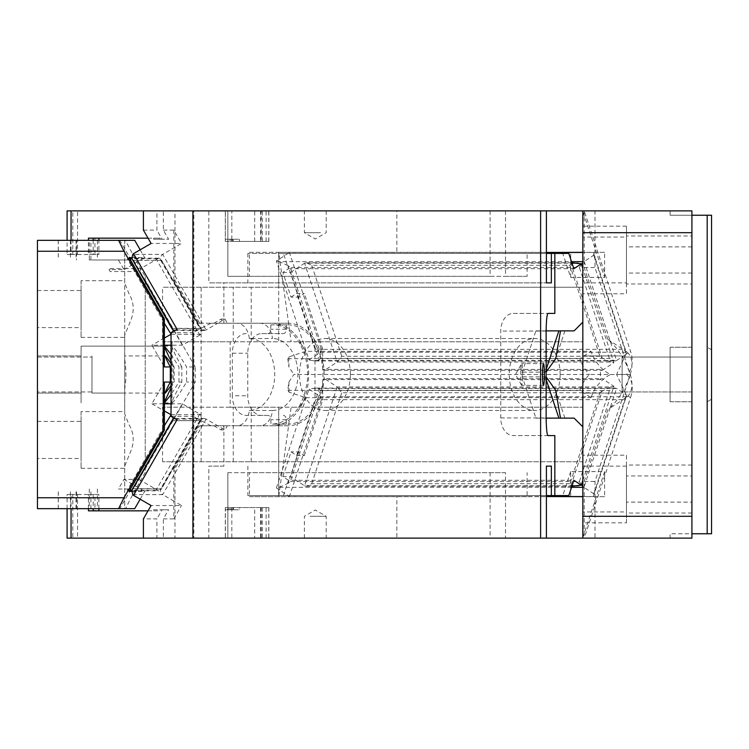 <?xml version="1.0" encoding="UTF-8"?>
<svg xmlns="http://www.w3.org/2000/svg" width="749" height="749" viewBox="0 0 749 749"><rect width="100%" height="100%" fill="white"/><g stroke="black" fill="none" stroke-linecap="round" stroke-linejoin="round"><path stroke-width="0.56" stroke-dasharray="3.75 2.81" d="M227.846 472.666L227.846 538.119L227.846 472.666L249.445 472.666L249.445 496.671L396.848 496.671L396.848 538.119L227.846 538.119L490.089 538.119L490.089 472.666L227.846 472.666M582.834 516.304L582.834 538.119L691.917 538.119L691.917 516.304L582.834 516.304L582.834 461.759L162.561 461.759L582.834 461.759L582.834 538.119L396.848 538.119M670.102 538.119L691.917 538.119L691.917 210.881L691.917 533.756L670.102 533.756L670.102 538.119L691.917 538.119L691.917 533.756L670.102 533.756L670.102 538.119M582.834 538.119L594.987 538.119L594.987 481.457L630.255 374.5L594.987 267.543L594.987 210.881L582.834 210.881L582.834 538.119L584.229 538.119L630.536 397.691L626.342 394.929L626.052 396.773L589.641 396.773L591.045 397.691A27.928 17.892 123.4 0 1 610.529 374.5A27.928 17.892 56.6 0 1 591.045 351.309L305.798 351.309L299.506 341.778L278.703 341.778L278.703 252.329L291.164 341.778M582.834 486.41L584.192 487.487L584.192 538.119L594.987 538.119M490.089 472.666L505.519 472.666L505.519 538.119L546.396 538.119L208.84 538.119L208.84 466.121L223.885 466.121L223.885 425.769L199.674 425.769L174.966 468.715L174.966 538.119L208.84 538.119M505.519 538.119L490.089 538.119M505.519 472.666L249.445 472.666M396.848 496.671L546.396 496.671L527.109 496.671L527.109 472.666M233.248 461.759L233.248 407.222L278.703 407.222L278.703 496.671L291.164 407.222L278.703 407.222L278.703 496.671M691.917 232.696L691.917 210.881L582.834 210.881L582.834 232.696L691.917 232.696L691.917 516.304M691.917 357.048L691.917 391.952L691.917 357.048L691.917 391.952L691.917 357.048L622.11 357.048L622.11 391.952L622.11 357.048L622.11 391.952L622.11 357.048L691.917 357.048M691.917 475.943L691.917 513.028L691.917 475.943L626.473 475.943L626.473 513.028L626.473 475.943M691.917 235.972L691.917 273.057L691.917 235.972L626.473 235.972L626.473 273.057L626.473 235.972M691.917 502.12L691.917 465.035L691.917 502.12L626.473 502.12L626.473 465.035L626.473 502.12M691.917 283.965L691.917 246.88L691.917 283.965L626.473 283.965L626.473 246.88L626.473 283.965M582.834 393.047L582.834 355.953L582.834 393.047L622.11 393.047L622.11 355.953L622.11 393.047L622.11 355.953L622.11 393.047L582.834 393.047L582.834 385.407L582.834 393.047M582.834 511.941L582.834 455.214L582.834 511.941L626.473 511.941L626.473 455.214L582.834 455.214M582.834 293.786L582.834 237.059L582.834 293.786L626.473 293.786L626.473 237.059L582.834 237.059M582.834 426.855L574.109 418.129L535.891 418.129L522.278 376.831L522.278 372.169L535.891 330.871L574.109 330.871L582.834 322.145M582.834 261.673L583.958 261.673L584.192 262.375L584.192 267.543L607.879 339.4C617.888 347.985 625.349 359.689 630.255 374.5L616.624 374.5L626.894 351.936A27.928 17.892 123.4 0 1 630.255 374.5C625.349 389.311 617.888 401.015 607.879 409.6L584.192 481.457L584.192 486.625L583.958 487.327L582.834 487.327M582.834 496.55L593.311 496.55L593.742 493.788L584.192 487.487L584.192 486.625L610.061 408.168L607.879 409.6M584.192 481.457L594.987 481.457M593.742 493.788L626.342 394.929L616.624 374.5L626.333 374.5A27.928 17.892 123.4 0 1 630.536 397.691M630.255 374.5A27.928 17.892 56.6 0 1 626.894 397.064L610.061 408.168L616.549 388.469L614.957 388.066L609.368 390.585L320.375 390.585L290.387 481.532L288.103 483.283L319.14 389.143L315.507 388.066L308.981 389.096L320.619 396.773L589.641 396.773L579.857 390.313A27.928 17.892 123.4 0 1 589.407 374.5L626.333 374.5A27.928 17.892 56.6 0 0 630.536 351.309L584.229 210.881L396.848 210.881L396.848 252.329L278.703 252.329L278.703 287.242L582.834 287.242L582.834 210.881M626.894 397.064L626.155 394.807L616.549 388.469L311.949 388.469M288.927 392.13L288.927 381.971L287.766 390.313L288.927 392.13L305.798 397.691L299.506 407.222L291.164 407.222M593.311 496.55L625.256 399.666L321.358 399.666L289.414 496.55L546.396 496.55M570.691 496.55L570.691 471.58L604.63 471.58L582.834 537.66M305.798 397.691L591.045 397.691M604.63 471.58L604.63 496.671L582.834 496.671M527.109 496.671L249.445 496.671M626.473 522.849L626.473 466.121L626.473 522.849L582.834 522.849L582.834 466.121L582.834 522.849M626.473 466.121L582.834 466.121M691.917 215.244L670.102 215.244L670.102 210.881L670.102 215.244L707.187 215.244L707.187 533.756L691.917 533.756M691.917 401.773L670.102 401.773L670.102 347.227L670.102 401.773L691.917 401.773M691.917 347.227L670.102 347.227L670.102 401.773L670.102 347.227L691.917 347.227M670.102 210.881L691.917 210.881L670.102 210.881M249.445 252.329L546.396 252.329L249.445 252.329L249.445 276.334L227.846 276.334L490.089 276.334L490.089 210.881L227.846 210.881L227.846 276.334L227.846 210.881L396.848 210.881M490.089 210.881L208.84 210.881L208.84 282.879L546.396 282.879L208.84 282.879M594.987 210.881L584.229 210.881M691.917 391.952L622.11 391.952L691.917 391.952M691.917 513.028L626.473 513.028M691.917 273.057L626.473 273.057M707.187 215.244L711.55 215.244L711.55 533.756L707.187 533.756M691.917 465.035L626.473 465.035M691.917 246.88L626.473 246.88M546.124 376.916L522.278 376.831M546.124 372.084L522.278 372.169M582.834 355.953L622.11 355.953L582.834 355.953L582.834 363.593L582.834 355.953M626.473 455.214L626.473 511.941M626.473 237.059L626.473 293.786M535.891 418.129L546.124 418.129M535.891 330.871L546.124 330.871M560.495 330.871L564.886 330.871L560.495 330.871M584.192 210.881L584.192 261.513L593.742 255.212L593.311 252.45L582.834 252.45M626.894 351.936L625.284 350.878L626.155 354.193L616.549 360.531L311.949 360.531L315.507 360.934L319.14 359.857L288.103 265.717L290.387 267.468L320.375 358.415L609.368 358.415L614.957 360.934L616.549 360.531L584.192 261.513L582.834 262.59M584.192 267.543L594.987 267.543M560.495 418.129L564.886 418.129L560.495 418.129M571.534 487.327L279.349 487.327L276.39 487.955L289.414 496.55M625.256 399.666L626.052 396.773M287.766 390.313L579.857 390.313M562.452 252.45L570.691 277.42L604.63 277.42L582.834 211.34M593.311 252.45L625.256 349.334L321.358 349.334L289.414 252.45L546.396 252.45M396.848 252.329L278.703 252.329M604.63 496.671L596.354 496.671M321.358 399.666L320.619 396.773M276.39 487.955L308.981 389.096M570.691 471.58L562.452 496.55M299.506 407.222L582.834 407.222L582.834 341.778L299.506 341.778M162.561 461.759L162.561 407.222L582.834 407.222L582.834 341.778L162.561 341.778L162.561 287.242L582.834 287.242L582.834 232.696M582.834 385.407L582.834 363.593L582.834 385.407M709.453 348.538L711.55 349.746L711.55 399.254L707.187 401.773L711.55 399.254L711.55 349.746L707.187 347.227L709.453 348.538M607.879 339.4L625.284 350.878L593.742 255.212M604.63 277.42L604.63 252.329L582.834 252.329M505.519 210.881L505.519 276.334L527.109 276.334L527.109 252.329M490.089 276.334L505.519 276.334M626.473 282.879L626.473 226.151L626.473 282.879L582.834 282.879L582.834 226.151L582.834 282.879M290.387 481.532L579.38 481.532L581.411 484.818M279.349 487.327L288.103 483.283M288.927 381.971L293.851 374.5L589.407 374.5A27.928 17.892 56.6 0 1 579.857 358.687L591.045 351.309M570.691 277.42L570.691 252.45M311.949 360.531L308.981 359.904L276.39 261.045L289.414 252.45M276.39 261.045L279.349 261.673L571.534 261.673M308.981 359.904L320.619 352.227L321.358 349.334M320.619 352.227L626.052 352.227L625.256 349.334M626.052 352.227L626.342 354.071L630.536 351.309M604.63 252.329L596.354 252.329M579.857 358.687L287.766 358.687L288.927 356.87L305.798 351.309M288.927 356.87L288.927 367.029L293.851 374.5M626.473 226.151L582.834 226.151M233.248 407.222L230.186 407.222L230.186 341.778L278.703 341.778L278.703 287.242L162.561 287.242M527.109 276.334L249.445 276.334M581.411 264.182L579.38 267.468L290.387 267.468M319.14 389.143L320.375 390.585M287.766 358.687L288.927 367.029M288.103 265.717L279.349 261.673M320.375 358.415L319.14 359.857M251.224 461.759L251.224 407.222M251.224 341.778L251.224 287.242M233.248 341.778L233.248 287.242M201.125 461.759L201.125 287.242M230.186 341.778L162.561 341.778M172.064 341.778L172.064 407.222L162.561 407.222M230.186 407.222L172.064 407.222M310.058 516.304L326.19 516.304L310.058 516.304M223.885 466.121L208.84 466.121M72.803 538.119L77.531 538.119L77.531 494.49L72.803 494.49L72.803 538.119L67.092 538.119M67.092 508.665L67.092 494.49L71.061 494.49L71.061 508.665M156.906 538.119L143.405 538.119L156.906 538.119L156.906 518.888L143.405 518.888M148.03 510.846L153.648 510.846L153.648 509.76L162.159 509.76L156.906 518.888M88.448 508.665L88.448 494.49L93.176 494.49L93.176 508.665M71.061 494.49L88.448 494.49M193.851 538.119L192.905 538.119L193.851 538.119L193.851 210.881L192.905 210.881L193.851 210.881M232.967 509.76L232.967 507.579L254.697 507.579L254.697 538.119L225.365 538.119L225.365 509.76L232.967 509.76L227.219 509.76L232.583 509.76L233.529 508.88L233.529 507.579L254.697 507.579M260.615 507.579L260.615 538.119L254.697 538.119M261.167 507.579L261.167 538.119L266.12 538.119L260.615 538.119M266.12 538.119L266.12 507.579M132.395 489.134L171.821 420.648L199.833 420.648L203.925 418.466L206.153 419.056L224.972 429.963A21.927 1.657 120.1 0 0 227.34 425.769L199.674 425.769M198.532 425.769L173.824 468.715L174.966 468.715M88.448 510.846L160.108 510.846L160.108 509.76L168.619 509.76L163.366 518.888L173.824 518.888L173.824 501.081L181.511 505.538L151.092 505.538M232.967 507.579L228.014 507.579L227.219 509.76M98.877 508.665L98.877 494.49L93.176 494.49M174.723 330.534L177.007 329.204M171.034 416.332L192.98 416.332L192.98 332.668L171.034 332.668M174.723 418.466L177.007 419.796M132.751 494.63L162.692 494.63L173.824 501.081L173.824 468.715M172.036 328.783L132.704 260.334L160.717 260.334C159.809 258.096 160.464 256.111 162.692 254.37L181.511 243.462L151.092 243.462M143.405 230.112L156.906 230.112L156.906 210.881L143.405 210.881L156.906 210.881M174.966 280.285L173.824 280.285L198.532 323.231L199.674 323.231L174.966 280.285L174.966 210.881L163.366 210.881L163.366 230.112L168.619 239.24L162.159 239.24L156.906 230.112M163.366 230.112L173.824 230.112L181.511 243.462M98.877 494.49L94.917 494.49L94.917 510.846M199.674 323.231L287.878 323.231L210.956 323.231L227.34 323.231L217.734 323.231L206.153 329.944L203.925 330.534L199.833 328.352L171.821 328.352M210.956 323.231L198.167 329.944L176.212 329.944M176.212 419.056L198.167 419.056L210.956 425.769L223.614 425.769A21.927 1.657 120.1 0 0 221.152 429.963L224.972 429.963M192.98 416.332L198.167 419.056L206.153 419.056L162.692 494.63C160.464 492.889 159.809 490.895 160.717 488.666L132.704 488.666M173.824 518.888L181.511 505.538M173.824 280.285L173.824 273.741L162.692 254.37L132.751 254.37M173.824 230.112L173.824 273.741L202.296 323.231L217.734 323.231L224.972 319.037A21.927 1.657 59.9 0 1 227.34 323.231M198.532 323.231L202.296 323.231L206.153 329.944L198.167 329.944L192.98 332.668M213.914 323.231L221.152 319.037A21.927 1.657 59.9 0 0 223.614 323.231M221.152 319.037L224.972 319.037M249.305 410.499L272.449 410.499A17.667 12.499 90 0 1 270.548 417.727A4.363 3.09 -90 0 1 270.904 419.768L270.904 424.131L272.449 424.131C290.809 422.296 302.315 408.785 306.95 383.591C311.509 354.343 293.617 323.877 272.449 324.869L287.878 324.869L286.333 324.869L286.333 329.232A4.363 3.09 -90 0 1 283.244 333.595L261.654 333.595A19.633 13.885 90 0 0 247.769 353.228L247.769 395.772A19.633 13.885 -90 0 0 261.654 415.405L267.824 415.405A4.363 3.09 -90 0 1 270.548 417.727A17.667 12.499 -90 0 1 260.072 425.769L236.927 425.769A17.667 12.499 90 0 0 249.305 410.499A35.999 25.457 90 0 0 274.761 374.5A35.999 25.457 90 0 0 249.305 338.501L272.449 338.501A17.667 12.499 90 0 0 270.548 331.273A17.667 12.499 90 0 0 260.072 323.231M249.305 338.501A17.667 12.499 90 0 0 236.927 323.231M267.824 333.595A4.363 3.09 -90 0 0 270.548 331.273L270.904 324.869L272.449 324.869M272.449 323.231A51.269 36.252 -90 0 1 308.7 374.5A51.269 36.252 -90 0 1 272.449 425.769L260.072 425.769M272.449 425.769L287.878 425.769A51.269 36.252 90 0 0 324.12 374.5A51.269 36.252 90 0 0 287.878 323.231M272.449 410.499A35.999 25.457 90 0 0 297.905 374.5A35.999 25.457 90 0 0 272.449 338.501M286.333 324.869L270.904 324.869M282.879 272.411L290.593 272.411L298.748 297.128L291.033 297.128L282.879 272.411L288.477 268.722L283.431 253.424L247.872 253.424L546.396 253.424M247.872 253.424L247.872 282.879M283.431 253.424L568.809 253.424M513.243 313.419L548.137 313.419L513.243 313.419A17.667 12.499 -90 0 0 500.753 331.086L500.753 417.914A17.667 12.499 90 0 0 513.243 435.581L548.137 435.581M554.831 435.581L513.243 435.581M247.872 466.121L247.872 495.576L546.396 495.576M247.872 495.576L568.809 495.576M520.911 369.266A10.907 0.955 -90 0 1 521.594 363.714A10.907 0.955 -90 0 1 521.744 363.593A10.907 0.955 -90 0 1 522.577 379.734A10.907 0.955 -90 0 1 521.744 385.407A10.907 0.955 -90 0 1 521.594 385.286A10.907 0.955 -90 0 1 520.911 369.266M283.431 495.576L288.477 480.278L573.856 480.278M288.477 480.278L282.879 476.589L290.593 476.589L304.581 485.811L337.172 386.952L341.75 392.748L599.893 392.748L569.905 483.695L571.131 485.137L602.177 390.997L610.931 386.952L337.172 386.952L324.589 378.657L602.262 378.657L600.38 379.621L600.38 369.379L322.716 369.379L324.589 370.343L337.172 362.048L610.931 362.048L613.89 362.675L582.834 268.507M282.879 476.589L291.033 451.872L296.623 455.561L315.001 399.826L322.716 399.826L322.716 379.621L324.589 378.657M296.623 455.561L304.337 455.561L298.748 451.872L291.033 451.872M298.748 451.872L290.593 476.589M291.033 297.128L296.623 293.439L304.337 293.439L298.748 297.128M288.477 268.722L573.856 268.722M290.593 272.411L304.581 263.189L306.172 262.777L311.762 265.305L569.905 265.305L599.893 356.252L602.177 358.003L571.131 263.863L574.773 262.777M322.716 369.379L322.716 349.174L315.001 349.174L315.001 399.826M600.38 379.621L322.716 379.621M322.716 349.174L304.337 293.439M324.589 370.343L602.262 370.343L600.38 369.379M602.262 370.343L613.89 362.675M599.893 356.252L341.75 356.252L337.172 362.048L304.581 263.189L572.03 263.189M582.834 480.493L613.89 386.325L602.262 378.657M613.89 386.325L610.931 386.952M610.931 362.048L602.177 358.003M571.131 263.863L569.905 265.305M602.177 390.997L599.893 392.748M574.773 486.223L571.131 485.137M569.905 483.695L311.762 483.695L306.172 486.223L304.581 485.811L572.03 485.811M227.34 425.769L223.614 425.769M77.531 210.881L72.803 210.881L72.803 254.51L77.531 254.51L77.531 210.881L163.366 210.881M71.061 240.335L71.061 254.51L67.092 254.51L67.092 240.335M225.365 241.421L268.844 241.421L225.29 241.421L225.365 210.881L268.844 210.881L231.825 210.881L231.825 239.24L239.437 239.24L227.219 239.24L228.014 240.12L233.529 240.12L233.529 241.421L260.615 241.421L260.615 210.881L266.12 210.881L261.167 210.881L261.167 241.421L266.12 241.421L260.615 241.421M254.697 241.421L254.697 210.881L260.615 210.881M266.12 241.421L266.12 210.881M239.437 239.24L239.437 241.421L261.167 241.421M261.167 210.881L231.825 210.881M227.219 239.24L232.967 239.24L225.365 239.24L231.825 239.24L231.825 241.421M239.437 241.421L233.529 241.421M233.529 240.12L232.583 239.24M228.014 241.421L228.014 240.12M246.224 333.595A19.633 13.885 90 0 0 232.34 353.228L232.34 395.772L247.769 395.772M261.654 415.405L246.224 415.405A19.633 13.885 -90 0 1 244.914 415.321A19.633 13.885 -90 0 1 232.34 395.772M267.824 415.405L246.224 415.405M88.448 238.154L98.877 238.154L94.917 238.154L94.917 254.51L98.877 254.51L98.877 240.335M93.176 240.335L93.176 254.51L98.877 254.51M93.176 254.51L88.448 254.51L88.448 240.335M560.14 374.5A35.999 25.457 90 0 0 534.692 338.501A35.999 25.457 90 0 0 509.236 374.5A35.999 25.457 90 0 0 534.692 410.499A35.999 25.457 90 0 0 560.14 374.5M350.382 374.5A35.999 25.457 90 0 0 324.926 338.501A35.999 25.457 90 0 0 299.478 374.5A35.999 25.457 90 0 0 324.926 410.499A35.999 25.457 90 0 0 350.382 374.5M320.516 232.696L304.375 232.696L320.516 232.696M94.917 238.154L160.108 238.154L160.108 239.24L153.648 239.24L162.159 239.24M160.108 238.154L153.648 238.154L153.648 239.24M148.03 238.154L153.648 238.154M232.967 239.24L232.967 241.421M67.092 254.51L72.803 254.51M77.531 254.51L94.917 254.51M71.061 254.51L88.448 254.51M254.697 210.881L225.365 210.881M320.516 210.881L304.375 210.881L320.516 210.881M67.092 210.881L72.803 210.881M213.914 425.769L221.152 429.963M304.337 455.561L322.716 399.826M315.001 349.174L296.623 293.439M225.365 507.579L268.844 507.579L225.29 507.579L225.365 509.76L239.437 509.76L239.437 507.579M261.654 333.595L283.244 333.595M283.244 415.405A4.363 3.09 -90 0 1 286.333 419.768L286.333 424.131L270.904 424.131M286.333 424.131L272.449 424.131M287.878 324.869A49.631 35.091 -90 0 1 322.969 374.5A49.631 35.091 -90 0 1 287.878 424.131M174.966 210.881L208.84 210.881M223.885 323.231L223.885 282.879M232.583 509.76L239.437 509.76M160.108 239.24L168.619 239.24M287.878 425.769L210.956 425.769M233.529 507.579L228.014 507.579M162.159 509.76L168.619 509.76M153.648 509.76L160.108 509.76M153.648 510.846L160.108 510.846M72.803 494.49L67.092 494.49M77.531 494.49L94.917 494.49M236.927 425.769L223.885 425.769M231.825 507.579L231.825 538.119L268.844 538.119L225.365 538.119M261.167 538.119L231.825 538.119M174.966 538.119L163.366 538.119L163.366 518.888M163.366 538.119L77.531 538.119M310.058 538.119L326.19 538.119L310.058 538.119M156.41 259.482L158.676 258.152L160.651 258.995L201.518 330.056L200.676 334.307L199.88 335.046L156.41 259.482L140.746 268.554L125.86 268.554L123.978 269.649L109.017 269.649L110.103 271.531L139.951 271.531L140.746 268.554M201.518 330.056L161.381 259.903L201.022 328.811L172.701 328.352L173.103 329.953M171.034 334.12L172.888 331.592M131.955 258.817L133.584 260.334L161.597 260.334L160.651 258.995M129.446 258.152L127.264 258.733L164.405 323.315M199.88 335.046L182.335 345.214L171.034 345.214M164.405 345.214L151.916 345.214L164.405 366.944M164.405 337.977L151.916 345.214M131.74 257.647L144.688 257.647L142.806 258.733L127.264 258.733L129.146 257.647M157.206 258.733L142.806 258.733L125.86 268.554L110.712 268.554L110.103 271.531M182.335 345.214L139.951 271.531M171.034 363.377L173.281 366.944L173.281 382.056L171.034 385.623M171.034 387.832L174.18 382.056L174.18 366.944L173.281 366.944M174.18 366.944L171.034 361.168M164.405 346.993L164.405 346.178M171.034 354.371L178.964 366.944L178.964 382.056L171.034 394.629M181.82 366.944C174.779 354.174 171.558 347.236 172.148 346.141C174.03 347.264 178.852 354.193 186.595 366.944L186.595 382.056C178.842 394.807 174.03 401.745 172.148 402.859C171.558 401.764 174.779 394.835 181.82 382.056L181.82 366.944L178.964 366.944M195.208 366.944L145.222 280.032L145.222 276.624C136.196 260.97 129.643 248.874 125.57 240.335L124.708 240.335L124.708 282.879L128.809 293.374C134.071 302.184 134.614 311.462 130.42 321.209L124.708 335.234L124.708 413.766L128.809 424.262C134.071 433.081 134.614 442.359 130.42 452.096L124.708 466.121L124.708 508.665L125.57 508.665C129.652 500.117 136.196 488.02 145.222 472.376L145.222 468.968L195.208 382.056L195.208 366.944L186.595 366.944M119.803 240.335L89.309 240.335L89.309 259.969L131.187 259.969L119.803 240.335L125.57 240.335M131.187 259.969L118.417 259.969L123.978 269.649M97.361 240.335L97.361 259.969L90.91 259.969L90.91 240.335L134.726 240.335M140.166 249.792L144.688 257.647M118.417 259.969L97.361 259.969M110.712 268.554L109.017 269.649M89.309 259.969L90.91 259.969M124.708 240.335L37.45 240.335L37.45 508.665L124.708 508.665L124.708 240.335M90.91 240.335L76.492 240.335L76.492 259.969M89.309 240.335L76.492 240.335M145.222 276.624L145.222 472.376M124.708 389.499L125.907 378.825C125.991 370.933 125.598 364.491 124.708 359.501M145.222 468.968L145.222 280.032M195.208 382.056L186.595 382.056M164.518 346.141L81.079 346.141L81.079 402.859L81.079 346.141L81.079 402.859L81.079 346.141L172.148 346.141M164.518 402.859L172.148 402.859M181.82 382.056L178.964 382.056M164.405 402.822L164.405 402.007M174.18 382.056L173.281 382.056M165.435 393.047L91.987 393.047L91.987 355.953L91.987 393.047L91.987 355.953L91.987 393.047L124.708 393.047M165.435 355.953L124.708 355.953M129.146 491.353L127.264 490.267L164.405 425.685M171.034 403.786L182.335 403.786L138.865 479.351L123.978 479.351L118.417 489.031L131.187 489.031L119.803 508.665L58.263 508.665L134.726 508.665M125.57 508.665L119.803 508.665M164.405 382.056L151.916 403.786L164.405 403.786M151.916 403.786L164.405 411.023M37.45 391.952L37.45 357.048L37.45 391.952L37.45 357.048L37.45 391.952L91.987 391.952L91.987 357.048L91.987 391.952L91.987 357.048L91.987 391.952L37.45 391.952M37.45 393.047L37.45 355.953L37.45 393.047L37.45 355.953L37.45 393.047L81.079 393.047L81.079 355.953L81.079 393.047L81.079 355.953L81.079 393.047L37.45 393.047M37.45 327.594L37.45 290.509L37.45 327.594L81.079 327.594L81.079 290.509L81.079 327.594M37.45 458.491L37.45 421.406L37.45 458.491L81.079 458.491L81.079 421.406L81.079 458.491M37.45 251.243L124.708 251.243M124.708 335.234L124.708 282.879M124.708 466.121L124.708 413.766M81.079 280.697L81.079 337.415L81.079 280.697L124.708 280.697M81.079 337.415L124.708 337.415M81.079 411.585L81.079 468.303L81.079 411.585L124.708 411.585M81.079 468.303L124.708 468.303M131.955 490.183L133.584 488.666L161.381 489.097L201.518 418.944L160.651 490.005L200.723 420.648L172.701 420.648L173.103 419.047M172.888 417.408L171.034 414.88M131.74 491.353L144.688 491.353L142.806 490.267L127.264 490.267L129.446 490.848M171.034 414.693L200.676 414.693L182.335 403.786M199.88 413.954L156.41 489.518L158.676 490.848L160.651 490.005M138.865 479.351L156.41 489.518M118.417 489.031L131.187 489.031M124.708 497.757L37.45 497.757M37.45 357.048L91.987 357.048L37.45 357.048M37.45 355.953L81.079 355.953L37.45 355.953M37.45 290.509L81.079 290.509M37.45 421.406L81.079 421.406M97.361 489.031L97.361 508.665M200.676 414.693L201.518 418.944M140.166 499.209L144.688 491.353M157.206 490.267L142.806 490.267L123.978 479.351M546.124 379.471L545.253 376.831M546.124 369.529L545.253 372.169M579.38 481.532L609.368 390.585M609.368 358.415L579.38 267.468M228.014 508.88L233.529 508.88M286.333 329.232L270.904 329.232M546.124 331.086L500.753 331.086M500.753 417.914L546.124 417.914M341.75 356.252L311.762 265.305M268.769 241.421L268.769 210.881M262.309 241.421L262.309 210.881M232.34 353.228L247.769 353.228M311.762 483.695L341.75 392.748M286.333 419.768L270.904 419.768M199.833 420.648L160.717 488.666M160.717 260.334L199.833 328.352M262.309 507.579L262.309 538.119M268.769 507.579L268.769 538.119M171.034 334.307L200.676 334.307M133.584 260.334L172.701 328.352M76.052 240.335L76.052 259.969M58.31 240.335L58.31 259.969M70.415 240.335L70.415 259.969M172.701 420.648L133.584 488.666M89.309 489.031L89.309 508.665M90.91 508.665L90.91 489.031M76.492 508.665L76.492 489.031M70.415 508.665L70.415 489.031M58.31 508.665L58.31 489.031M76.052 508.665L76.052 489.031M564.886 418.129L555.721 390.341M564.886 330.871L555.721 358.659M614.957 388.066L315.507 388.066M315.507 360.934L614.957 360.934M304.375 538.119L304.375 516.304L315.282 510.003L326.19 516.304L326.19 538.119M203.925 330.534L174.751 330.534M174.751 418.466L203.925 418.466M543.474 363.593L521.744 363.593M543.474 385.407L521.744 385.407M521.594 385.286L515.471 374.5L521.594 363.714M306.172 262.777L571.899 262.777M571.899 486.223L306.172 486.223M225.29 241.421L225.29 210.881M268.844 241.421L268.844 210.881M324.926 338.501L534.692 338.501M324.926 410.499L534.692 410.499M326.19 210.881L326.19 232.696L315.282 238.997L304.375 232.696L304.375 210.881M268.844 507.579L268.844 538.119M225.29 507.579L225.29 538.119M158.676 258.152L131.805 258.152M58.263 240.335L58.263 259.969M58.263 508.665L58.263 489.031M131.805 490.848L158.676 490.848"/><path stroke-width="1.12" d="M691.917 538.119L582.834 538.119L582.834 516.304L691.917 516.304L691.917 538.119M172.036 328.783L131.899 258.62L132.751 254.37L133.547 253.63L151.092 243.462L143.405 230.112L143.405 210.881L540.619 210.881L540.619 538.119L582.834 538.119M691.917 232.696L582.834 232.696L582.834 210.881L691.917 210.881L691.917 516.304M582.834 232.696L582.834 516.304M546.396 496.55L582.834 496.671M546.396 282.879L551.358 282.879L546.396 282.879L546.396 210.881L582.834 210.881M709.453 533.756L711.55 533.756L711.55 215.244L707.187 215.244L707.187 533.756L709.453 533.756M707.187 533.756L691.917 533.756M707.187 215.244L691.917 215.244M582.834 426.855L574.109 418.129L560.495 418.129L555.721 390.341L546.124 376.916M582.834 322.145L574.109 330.871L560.495 330.871L555.721 358.659L546.124 372.084M546.124 418.129L560.495 418.129M546.124 330.871L560.495 330.871M582.834 496.55L562.452 496.55M582.834 252.329L546.396 252.45M581.411 484.818L582.834 486.41M582.834 252.45L562.452 252.45M582.834 262.59L581.411 264.182M546.396 538.119L546.396 466.121L551.358 466.121L551.358 495.576L568.809 495.576L573.856 480.278L581.29 485.183L582.834 480.493M71.061 508.665L71.061 538.119L67.092 538.119L67.092 508.665M133.547 253.63L177.007 329.204L171.034 332.668L171.034 416.332L177.007 419.796L133.547 495.37L151.092 505.538L143.405 518.888L143.405 538.119L71.061 538.119M88.448 508.665L88.448 510.846L148.03 510.846M143.405 538.119L192.905 538.119L192.905 210.881M540.619 538.119L192.905 538.119M93.176 510.846L93.176 508.665M98.877 510.846L98.877 508.665M131.899 258.62L172.776 329.691L174.723 330.534M174.723 418.466L172.776 419.309L131.899 490.38L132.751 494.63L133.547 495.37M172.776 329.691L171.821 328.352M172.776 419.309L132.395 489.134M131.899 490.38L132.704 488.666M546.396 253.424L551.358 253.424L551.358 282.879M582.834 268.507L581.29 263.817L573.856 268.722L568.809 253.424L551.358 253.424M554.831 495.576L554.831 435.581L548.137 435.581C547.032 435.543 546.358 429.654 546.124 417.914L546.124 331.086C546.358 319.346 547.032 313.457 548.137 313.419L554.831 313.419L548.137 313.419M546.396 495.576L551.358 495.576M542.641 369.266A10.907 0.955 -90 0 1 543.474 363.593A10.907 0.955 -90 0 1 544.308 379.734A10.907 0.955 -90 0 1 543.474 385.407A10.907 0.955 -90 0 1 542.641 369.266M571.899 262.777L581.29 263.817M571.899 486.223L581.29 485.183M67.092 240.335L67.092 210.881L71.061 210.881L71.061 240.335M98.877 238.154L98.877 240.335M93.176 238.154L93.176 240.335M88.448 240.335L88.448 238.154L148.03 238.154M554.831 253.424L554.831 313.419M143.405 210.881L71.061 210.881M540.619 210.881L546.396 210.881M546.396 466.121L551.358 466.121M140.166 249.792L134.726 240.335L118.604 240.335L123.969 251.243L163.216 318.952L164.405 318.952L164.405 323.315L171.034 334.12M172.888 331.592L173.103 329.953M131.955 258.817L129.446 258.152M171.034 345.214L164.405 345.214M171.034 334.307L164.405 337.977L164.405 366.944L170.323 366.944C166.634 360.082 165.005 356.412 165.435 355.953L171.034 363.377M164.405 318.952L129.146 257.647L131.74 257.647M164.405 323.315L164.405 337.977M171.034 361.168L164.405 346.993M164.405 346.178L171.034 354.371M163.216 318.952L163.216 430.048L164.405 430.048L164.405 382.056L170.323 382.056L170.323 366.944M123.969 251.243L37.45 251.243L37.45 240.335L118.604 240.335M171.034 394.629L164.405 402.822M164.405 402.007L171.034 387.832M171.034 385.623L165.435 393.047C165.005 392.588 166.634 388.928 170.323 382.056M37.45 251.243L37.45 497.757L123.969 497.757L163.216 430.048M131.74 491.353L129.146 491.353L164.405 430.048M164.405 403.786L171.034 403.786M164.405 411.023L171.034 414.693M123.969 497.757L118.604 508.665L37.45 508.665L37.45 497.757M118.604 508.665L134.726 508.665L140.166 499.209M173.103 419.047L172.888 417.408M171.034 414.88L164.405 425.685M129.446 490.848L131.955 490.183M558.876 418.129L546.124 379.471M558.876 330.871L546.124 369.529M582.834 487.327L571.534 487.327M571.534 261.673L582.834 261.673M572.03 263.189L578.331 263.189M578.331 485.811L572.03 485.811M131.805 258.152L129.493 258.152M129.493 490.848L131.805 490.848"/></g></svg>
